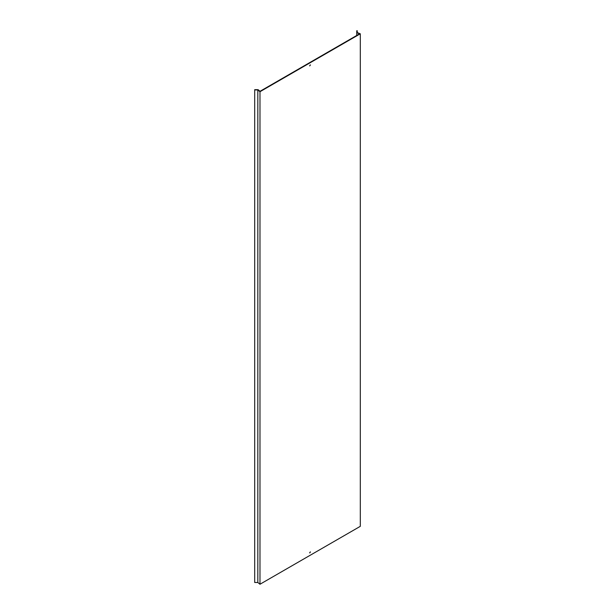 <?xml version="1.0" encoding="UTF-8"?>
<svg xmlns="http://www.w3.org/2000/svg" width="615" height="615" viewBox="0 0 615 615"><rect width="100%" height="100%" fill="white"/><g stroke="black" fill="none" stroke-linecap="round" stroke-linejoin="round"><path stroke-width="0.92" d="M309.676 552.8L310.475 551.955L309.676 552.8M310.252 551.939L309.683 552.923M309.676 65.79L310.475 64.944L309.676 65.79M310.252 64.929L309.683 65.913M360.305 33.802L259.976 91.72L259.976 584.25L360.305 526.332L360.305 33.802L357.238 32.564L357.238 30.75L356.754 30.75L356.754 32.703L359.552 33.84L260.045 91.289L258.085 89.675L254.695 89.675L254.695 582.482L257.831 582.482L257.831 89.951L254.695 89.951M259.976 584.25L257.831 582.482M259.976 91.72L257.831 89.951M356.754 32.703L356.754 35.455"/></g></svg>
